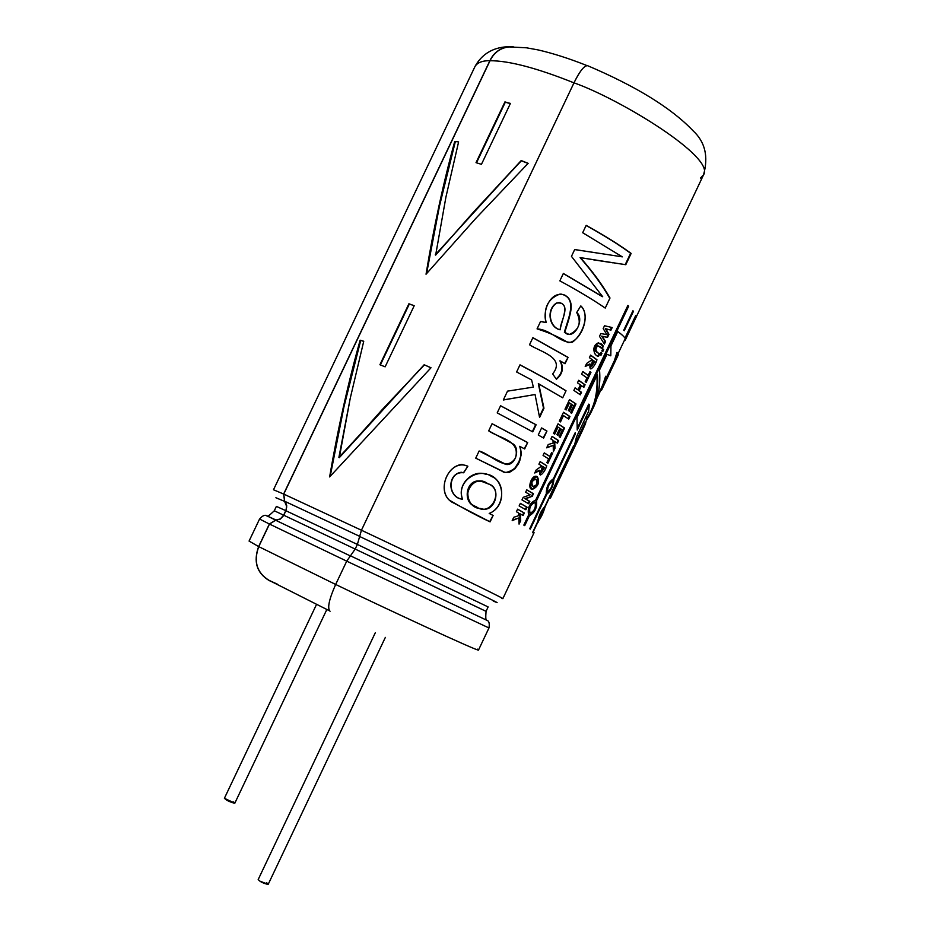 <?xml version="1.0" encoding="UTF-8"?>
<svg xmlns="http://www.w3.org/2000/svg" width="931" height="931" viewBox="0 0 931 931"><rect width="100%" height="100%" fill="white"/><g stroke="black" fill="none" stroke-linecap="round" stroke-linejoin="round"><path stroke-width="1.4" d="M233.111 801.766C238.86 804.873 229.48 802.15 226.082 799.717L224.394 798.286L234.81 803.209L326.828 609.514M266.499 882.763C272.073 885.847 263.217 883.659 259.865 881.11L258.19 879.551L259.865 881.11L268.198 884.334L385.364 637.374M534.08 532.672L502.845 598.668C506.487 599.413 406.137 551.21 361.437 530.228L573.996 82.824C579.908 70.849 584.505 65.158 587.775 65.752L587.252 65.531C583.795 66.043 579.373 71.815 573.996 82.824C620.616 99.303 715.741 157.514 703.533 174.888C715.741 157.514 620.616 99.303 573.996 82.824L361.437 530.228L283.757 494.093L490.02 60.724C494.489 51.671 501.704 47.004 511.654 46.725L507.954 46.864C499.598 48.517 493.616 53.137 490.02 60.724C508.978 60.678 536.966 68.044 573.985 82.859C536.966 68.044 508.978 60.678 490.02 60.724L283.757 494.093L361.437 530.228C406.137 551.21 506.487 599.413 502.845 598.668L501.483 598.214M379.906 364.754L408.907 303.774L414.214 305.717L385.143 366.826L379.906 364.754L385.143 366.826L414.214 305.717L408.907 303.774L414.167 305.81L408.907 303.774L379.906 364.754M435.254 254.826L521.209 160.551L528.156 163.332L475.95 218.226L426.037 274.226C433.648 227.781 443.214 183.523 454.724 141.454L458.599 141.919L445.902 197.197L435.65 255.106L476.637 208.649L521.383 160.784L528.052 163.449L521.209 160.551L472.552 213.152L435.65 255.106L445.902 197.197L458.599 141.919L454.724 141.454C443.214 183.523 433.648 227.781 426.037 274.226L475.95 218.226L528.156 163.332L521.209 160.551L435.254 254.826M360.134 340.199L363.742 341.258L350.242 398.282L338.884 457.458L424.152 364.754L431.018 367.768L329.621 476.928C337.767 429.319 347.938 383.747 360.134 340.199L363.707 341.386L360.134 340.199C347.938 383.747 337.767 429.319 329.621 476.928L431.018 367.768L424.152 364.754L430.96 367.826L424.152 364.754L339.303 457.68L381.919 409.919L424.361 364.929L381.919 409.919L339.303 457.68L350.242 398.282L363.742 341.258L360.134 340.199M510.421 103.434L481.455 164.321L476.02 162.669L504.928 101.91L510.421 103.434L504.928 101.91L476.02 162.669L481.455 164.321L510.421 103.434M273.493 489.764L283.629 494.035L489.904 60.655C482.409 60.655 477.463 62.563 475.054 66.392C477.463 62.563 482.409 60.655 489.904 60.655C493.523 53.032 499.54 48.377 507.93 46.713L513.214 46.725C502.589 46.271 494.827 50.926 489.904 60.655L283.629 494.035L273.493 489.764L475.054 66.392C484.702 49.168 499.935 47.155 507.93 46.713M583.795 427.69L573.868 447.869L576.533 436.848L588.625 411.339L589.37 404.415L577.232 430.041L576.999 417.577L597.423 374.46C598.54 388.413 596.573 400.726 591.534 411.374L586.995 419.311C595.34 406.998 598.808 392.056 597.423 374.46L576.999 417.577L577.232 430.041L589.37 404.415L588.729 404.147L577.301 428.26L588.729 404.147L589.37 404.415L588.625 411.339L576.533 436.848L573.868 447.869L585.808 422.651L585.168 422.36L575.23 443.342L585.168 422.36L585.808 422.651L584.912 425.06L571.937 452.745L583.795 427.69M571.448 453.793L571.937 452.745M633.429 311.373L624.27 330.714L623.735 330.237L632.952 310.768L633.429 311.373L632.952 310.768L623.735 330.237L624.27 330.714L633.429 311.373M635.698 315.528L624.969 338.128L635.698 315.528M635.652 318.204L627.401 335.625L635.652 318.204M625.353 339.966L627.308 335.823M605.744 378.719L606.744 376.613L605.744 378.719M532.497 532.741L537.839 521.36C538.933 515.343 541.248 510.432 544.821 506.627L573.636 445.774L545.066 506.883C543.436 512.644 541.12 517.543 538.095 521.604L533.416 531.473L538.095 521.604C541.12 517.543 543.436 512.644 545.066 506.883L573.636 445.774L544.821 506.627C541.248 510.432 538.933 515.343 537.839 521.36L532.497 532.741M537.42 523.036L538.444 521.802M569.609 457.668L557.366 483.526L569.609 457.668M557.285 483.666L556.971 484.248M550.454 498.132L557.366 483.526L550.454 498.132M575.16 434.405L553.898 479.302C553.41 485.749 551.071 490.695 546.869 494.128L530.298 529.122L529.716 528.738L546.311 493.709C546.264 486.994 548.603 482.049 553.34 478.86L575.242 432.624L575.16 434.405L575.242 432.624L553.34 478.86C548.603 482.049 546.264 486.994 546.311 493.709L529.716 528.738L530.298 529.122L546.869 494.128L546.241 493.849L546.869 494.128C551.071 490.695 553.41 485.749 553.898 479.302L553.27 479.011L553.898 479.302L575.16 434.405M536.559 500.645C537.292 507.581 534.929 512.574 529.471 515.599L524.723 525.631L523.827 525.107L528.587 515.064C527.33 507.872 529.692 502.891 535.674 500.087L627.89 305.415L628.681 306.159L536.559 500.645L535.953 500.378C536.675 507.314 534.313 512.294 528.866 515.332L524.153 525.293L528.866 515.332L529.471 515.599L528.866 515.332C534.313 512.294 536.675 507.314 535.953 500.378L536.559 500.645L628.681 306.159L627.89 305.415L535.674 500.087C529.692 502.891 527.33 507.872 528.587 515.064L523.827 525.107L524.723 525.631L529.471 515.599C534.929 512.574 537.292 507.581 536.559 500.645M467.874 466.222L463.661 472.785C447.474 470.69 446.903 498.201 462.544 499.191C455.829 481.059 478.767 466.978 491.521 476.486C506.045 481.746 504.777 507.628 489.194 513.435L493.127 515.46L490.102 521.86C477.661 516.111 464.01 508.826 449.138 500.005C436.243 487.891 450.523 458.343 467.874 466.222L463.452 472.727L467.874 466.222L461.904 464.429C445.693 466.128 437.105 492.499 451.616 501.96L490.102 521.86L493.127 515.46L489.671 521.639L493.127 515.46L489.194 513.435C508.396 505.929 504.171 475.136 485.144 474.065C472.273 469.527 456.539 484.993 462.544 499.191L462.544 499.191C448.276 497.771 446.624 474.542 461.462 472.285L463.661 472.785L467.874 466.222M503.159 471.959C514.203 476.369 524.607 456.795 519.719 446.321L524.665 448.951L527.691 442.551L492.08 423.698L488.682 430.855L512.748 443.726C520.685 448.311 515.425 466.024 506.185 464.453L479.128 451L475.729 458.157L504.579 472.436L509.024 472.599L515.146 468.642L519.405 461.811L521.407 453.944L520.15 446.473C522.722 460.892 517.811 469.608 505.428 472.622L475.729 458.157L479.128 451C491.964 454.514 505.812 472.995 515.471 457.971C520.685 440.212 499.784 438.582 488.682 430.855L492.08 423.698L527.691 442.551L524.665 448.951L519.719 446.321L520.918 451.151L520.615 456.411L518.974 461.578L514.75 468.398L510.886 471.61L508.687 472.424L504.253 472.296M532.765 431.856L497.201 412.887L500.599 405.741L536.116 424.78L532.765 431.856L536.116 424.78L500.599 405.741L497.201 412.887L532.765 431.856M538.258 434.986L541.609 427.923L546.951 431.065L543.611 438.105L538.258 434.986L543.611 438.105L546.951 431.065L543.134 437.826L546.951 431.065L541.609 427.923L538.258 434.986M533.358 387.11L531.613 379.929L516.612 371.981L519.998 364.836C538.374 374.413 553.712 383.072 566.036 390.787L562.708 397.816L538.7 383.805L543.96 408.232L539.584 417.472L535.057 394.523L503.322 399.993L507.523 391.136L533.358 387.11L507.523 391.136L503.322 399.993L535.057 394.523L503.368 399.899L535.057 394.523L539.584 417.472L543.96 408.232L538.316 383.7L543.96 408.232L539.445 416.646L543.495 408.081L538.316 383.7L562.708 397.816L566.036 390.787C553.712 383.072 538.374 374.413 519.998 364.836L516.612 371.981L531.613 379.929L533.358 387.11M556.191 378.94C562.289 373.587 563.523 367.547 559.88 360.821L565.047 363.742L568.073 357.364L532.893 337.65L529.518 344.761C540.12 351.86 565.943 357.423 552.653 373.936L556.424 379.278L552.653 373.936C565.943 357.423 540.12 351.86 529.518 344.761L532.893 337.65L568.073 357.364L565.047 363.742L560.322 360.949C564.011 367.815 562.708 373.925 556.424 379.278C562.708 373.925 564.011 367.815 560.322 360.949L559.88 360.821C563.174 366.22 562.661 371.574 558.332 376.892M576.72 312.49L580.828 305.892C590.452 315.237 582.224 335.451 572.251 342.259C560.532 343.539 551.082 329.609 537.059 328.887L540.55 321.509L546.136 322.603C541.923 310.139 551.175 290.018 564.814 295.127C577.953 303.041 567.072 320.183 564.791 332.414C573.624 341.258 585.331 319.333 576.72 312.49C581.724 322.568 579.245 329.911 569.283 334.52L564.791 332.414C568.352 319.659 579.024 296.361 560.043 294.045C547.789 298.7 543.145 308.219 546.136 322.603L540.55 321.509L537.059 328.887C548.72 332.483 559.089 337.069 568.154 342.643C580.793 342.236 591.429 315.353 580.828 305.892L576.72 312.49M618.533 263.624L625.248 264.567L630.601 253.267C618.871 244.667 604.044 235.403 586.111 225.488C604.044 235.403 618.871 244.667 630.601 253.267L625.248 264.567L631.137 253.43C619.29 244.737 604.3 235.38 586.169 225.36L582.678 232.715L622.315 256.851L574.695 249.531L571.459 256.362L602.706 296.733L563.348 273.458L602.706 296.733L571.459 256.362L574.695 249.531L622.315 256.851L582.678 232.715L586.169 225.36C604.3 235.38 619.29 244.737 631.137 253.43L625.783 264.718L580.409 257.643C592.721 271.631 602.578 285.084 610.003 298.001L605.231 308.08C593.198 299.782 578.07 290.705 559.834 280.859L563.348 273.458L559.834 280.859C578.07 290.705 593.198 299.782 605.231 308.08L610.003 298.001C602.578 285.084 592.721 271.631 580.409 257.643L580.094 257.619C592.325 271.573 602.113 284.979 609.479 297.839C602.113 284.979 592.325 271.573 580.094 257.619L609.817 262.333M606.814 334.636L603.183 328.55L604.51 325.757L612.191 327.549L610.945 330.168L605.883 328.818L608.979 334.322L607.524 337.394L602.229 336.335L605.581 341.502L604.37 344.063L599.494 336.335L600.821 333.531L606.814 334.636L600.821 333.531L599.494 336.335L604.37 344.063L605.581 341.502L604.987 341.281L603.986 343.399L604.987 341.281L605.581 341.502L601.659 336.138L604.987 341.281L601.659 336.138L607.524 337.394L601.659 336.138L607.524 337.394L608.979 334.322L608.385 334.101L606.931 337.173L608.385 334.101L608.979 334.322L605.313 328.62L608.385 334.101L605.313 328.62L610.945 330.168L605.313 328.62L610.945 330.168L612.191 327.549L604.51 325.757L603.183 328.55L606.814 334.636M598.598 356.247C594.676 355.479 593.315 352.221 594.513 346.472C598.051 342.329 600.995 342.236 603.346 346.216L602.148 348.753C600.414 346.018 598.249 345.564 595.665 347.403C595.759 350.917 597.143 353.024 599.797 353.699L598.598 356.247L599.797 353.699C595.503 352.337 594.804 349.625 597.702 345.576L602.148 348.753L603.346 346.216L602.753 345.995L601.635 348.357L602.753 345.995L603.346 346.216L598.493 342.829C590.72 345.599 594.176 356.631 598.598 356.247M586.67 363.416L592.197 359.645L589.393 357.667L590.603 355.107L596.946 359.727C595.526 365.778 588.229 373.913 590.242 364.196L585.215 366.477L586.67 363.416L585.215 366.477L590.242 364.196L590.824 368.967C593.28 367.559 595.328 364.475 596.946 359.727L590.603 355.107L589.393 357.667L592.197 359.645L586.67 363.416M582.818 371.55L588.206 375.344L589.975 371.609L590.964 372.353L586.227 382.35L585.227 381.629L586.995 377.893L581.596 374.111L582.818 371.55L581.596 374.111L586.995 377.893L585.227 381.629L586.227 382.35L590.964 372.353L590.37 372.121L585.704 381.978L590.37 372.121L590.964 372.353L589.975 371.609L588.206 375.344L582.818 371.55M581.491 385.609L579.129 390.601L581.514 392.288L580.316 394.837L573.88 390.403L575.09 387.843L578.046 389.845L580.42 384.852L577.464 382.839L578.675 380.29L585.075 384.771L583.877 387.308L580.921 385.387L578.558 390.38L580.932 392.056L579.792 394.465L580.932 392.056L581.514 392.288L578.558 390.38L579.129 390.601L578.558 390.38L580.921 385.387L583.877 387.308L585.075 384.771L584.493 384.538L583.353 386.935L584.493 384.538L585.075 384.771L578.675 380.29L577.464 382.839L580.42 384.852L578.046 389.845L575.09 387.843L573.88 390.403L580.316 394.837L581.514 392.288L579.129 390.601L581.491 385.609M570.563 412.596L573.775 405.8L572.414 404.869L569.411 411.188L568.329 410.466L571.32 404.124L569.493 402.914L566.153 409.966L564.977 409.198L569.528 399.585L575.986 403.961L571.564 413.294L570.563 412.596L571.564 413.294L575.986 403.961L575.405 403.728L571.04 412.933L575.405 403.728L575.986 403.961L569.528 399.585L564.977 409.198L566.153 409.966L569.493 402.914L568.946 402.692L565.652 409.64L568.946 402.692L569.493 402.914L571.32 404.124L568.329 410.466L569.411 411.188L572.414 404.869L571.843 404.636L568.899 410.85L571.843 404.636L573.775 405.8L570.563 412.596M568.748 419.078L563.499 415.575L560.497 421.918L559.31 421.149L563.534 412.247L569.958 416.529L568.748 419.078L569.958 416.529L563.534 412.247L559.31 421.149L560.497 421.918L563.499 415.575L562.941 415.366L559.985 421.592L562.941 415.366L568.748 419.078M558.053 423.791L564.57 428.051L560.148 437.384L559.135 436.709L562.347 429.913L560.974 429.005L557.972 435.336L556.878 434.626L559.88 428.283L558.03 427.108L554.69 434.16L553.503 433.415L558.053 423.791L553.503 433.415L554.69 434.16L558.03 427.108L557.483 426.887L554.189 433.846L557.483 426.887L558.03 427.108L559.88 428.283L556.878 434.626L557.972 435.336L560.974 429.005L560.404 428.772L557.46 434.998L560.404 428.772L562.347 429.913L559.135 436.709L560.148 437.384L564.57 428.051L563.988 427.818L559.624 437.035L563.988 427.818L564.57 428.051L558.053 423.791M554.678 441.375L554.981 448.3L553.351 451.733L553.212 445.425L546.672 447.834L548.231 444.529L553.119 443.051L552.979 440.293L550.861 438.978L552.083 436.406L558.635 440.596L557.425 443.156L554.108 441.143L554.399 448.067L553.34 450.301L554.399 448.067L554.981 448.3L554.108 441.143L557.425 443.156L558.635 440.596L552.083 436.406L550.861 438.978L552.979 440.293L553.119 443.051L548.231 444.529L546.672 447.834L553.212 445.425L546.893 447.346L553.212 445.425L553.351 451.733L554.981 448.3L554.678 441.375M544.274 452.873L549.837 456.33L551.618 452.582L552.642 453.246L547.894 463.266L546.858 462.614L548.638 458.878L543.064 455.434L544.274 452.873L543.064 455.434L548.638 458.878L546.858 462.614L547.894 463.266L552.642 453.246L552.06 453.001L547.358 462.928L552.06 453.001L552.642 453.246L551.618 452.582L549.837 456.33L544.274 452.873M536.186 469.946L541.83 465.942L538.921 464.185L540.131 461.625L546.741 465.686C545.357 471.691 537.932 480.035 539.887 470.492L534.743 473.006L536.186 469.946L534.743 473.006L539.317 470.26L540.411 475.043C542.982 473.716 545.089 470.609 546.741 465.686L540.131 461.625L538.921 464.185L541.83 465.942L536.186 469.946M537.373 476.742C539.759 483.317 537.839 487.425 531.624 489.054C528.913 482.316 530.833 478.208 537.373 476.742L536.617 476.393C531.473 474.589 526.818 489.287 532.334 489.38C538.281 486.634 539.968 482.421 537.373 476.742L536.815 476.497C539.386 482.188 537.699 486.401 531.764 489.136C537.699 486.401 539.386 482.2 536.815 476.497L537.373 476.742M530.146 494.827L525.643 492.22L526.771 489.834L533.451 493.744L532.276 496.235L525.48 498.876L529.82 501.402L528.703 503.776L521.988 499.912L523.21 497.329L530.146 494.827L523.21 497.329L521.988 499.912L528.703 503.776L529.82 501.402L529.25 501.157L528.156 503.45L529.25 501.157L529.82 501.402L524.933 498.632L529.25 501.157L524.933 498.632L532.276 496.235L524.933 498.632L532.276 496.235L533.451 493.744L532.869 493.5L531.694 495.979L532.869 493.5L533.451 493.744L526.771 489.834L525.643 492.22L530.146 494.827M525.864 509.757L519.137 505.929L520.359 503.357L527.074 507.209L525.864 509.757L527.074 507.209L520.359 503.357L519.137 505.929L525.864 509.757M519.056 524.118L520.685 520.685L520.301 513.912L520.685 520.685L519.067 524.118L518.858 517.962L512.19 520.604L513.761 517.287L518.73 515.646L518.555 512.934L516.391 511.724L517.613 509.164L524.339 512.981L523.129 515.53L519.742 513.668L520.115 520.429L519.033 522.722L520.115 520.429L520.685 520.685L519.742 513.668L523.129 515.53L524.339 512.981L523.757 512.725L522.582 515.215L523.757 512.725L524.339 512.981L517.613 509.164L516.391 511.724L518.555 512.934L518.73 515.646L513.761 517.287L512.19 520.604L518.858 517.962L512.434 520.08L518.858 517.962L519.067 524.118M600.064 354.63L601.042 352.558L601.95 353.268L600.961 355.339L600.064 354.63L600.961 355.339L601.95 353.268L601.345 353.047L600.448 354.932L601.345 353.047L601.95 353.268L601.042 352.558L600.064 354.63M601.822 350.917L602.811 348.846L603.707 349.556L602.729 351.627L601.822 350.917L602.729 351.627L603.707 349.556L603.102 349.334L602.217 351.22L603.102 349.334L603.707 349.556L602.811 348.846L601.822 350.917M618.3 354.851L617.649 352.698L614.995 361.007L607.617 376.59L606.279 376.566L601.915 389.437M591.534 411.374L593.547 407.126C598.621 396.408 600.623 384.014 599.541 369.968L606.977 354.292L610.806 355.817L610.957 345.89L617.765 331.517C622.909 335.311 625.481 337.976 625.457 339.512M635.605 318.309L703.533 174.888L700.449 178.089M270.979 581.386L269.187 580.572C256.735 572.996 253.209 561.661 258.632 546.567L249.066 541.074L258.632 546.567L269.373 524.002L259.563 519.033L269.373 524.002L275.657 520.115L266.86 515.832L276.309 520.138L280.312 518.939L282.954 516.402L283.652 515.18L274.296 510.782L283.652 515.18L285.794 510.677L276.379 506.383L285.794 510.677L286.667 507.197L286.038 503.624L284.583 501.367L275.89 497.736L284.583 501.367L283.629 494.035L284.583 501.367L286.667 506.452L286.061 510.037L283.652 515.18L280.312 518.939L275.657 520.115L269.373 524.002L258.632 546.567C253.209 561.661 256.735 572.996 269.187 580.572L270.979 581.386M477.37 649.14L478.511 650.024C481.118 652.98 380.139 606 335.66 584.459C328.992 599.517 327.13 608.455 330.063 611.248C327.13 608.455 328.992 599.517 335.66 584.459C380.139 606 481.118 652.98 478.511 650.024L488.961 627.96L346.728 561.16L335.66 584.459L258.748 546.625C253.36 561.637 256.863 572.914 269.245 580.444L277.17 584.063L269.245 580.444C256.863 572.914 253.36 561.637 258.748 546.625L335.66 584.459L346.728 561.16L488.961 627.96C489.741 623.479 489.031 620.93 486.855 620.29L350.452 555.83L346.728 561.16L269.49 524.06L258.748 546.625L269.49 524.06L346.728 561.16L350.452 555.83L486.855 620.29C485.784 620.826 485.517 617.835 486.052 611.33L355.177 549.069L350.452 555.83L355.177 549.069L484.76 610.736M487.728 627.261L488.961 627.96M266.953 515.786L266.86 515.832C267.116 516.996 269.594 515.309 274.296 510.782L276.379 506.383M488.135 606.931L357.376 544.437L355.177 549.069L283.769 515.227L280.371 519.056L275.646 520.254L269.49 524.06L275.646 520.254L350.324 555.923L275.646 520.254L280.371 519.056L283.769 515.227L355.177 549.069L357.376 544.437L488.135 606.931L486.052 611.33M495.129 601.845C513.039 609.642 407.196 558.868 359.645 536.489L357.376 544.437L285.91 510.735L283.769 515.227L285.91 510.735L357.376 544.437L359.645 536.489C407.196 558.868 513.039 609.642 495.129 601.845L493.186 600.995M361.437 530.228L359.645 536.489L361.437 530.228M329.33 610.724L269.245 580.444M359.634 536.326L284.677 501.262L286.736 505.684L285.91 510.735L286.736 505.684L284.677 501.262L359.634 536.326M283.757 494.093L284.677 501.262L283.757 494.093M624.212 340.734C627.098 339.931 624.945 336.859 617.765 331.517L610.957 345.89L610.806 355.817L606.977 354.292L599.541 369.968M601.985 387.529L600.937 389.856M600.914 389.903L596.899 398.398L606.279 376.566L605.627 376.275L607.617 376.59L605.627 376.275L607.617 376.59L614.995 361.007L614.355 360.716L606.977 376.299L614.355 360.716L614.995 361.007L617.649 352.698L616.997 352.407L614.355 360.716L616.997 352.407L617.649 352.698L616.997 355.63M601.857 387.831L605.627 376.275M517.578 509.222L523.757 512.725L517.578 509.222M526.504 506.953L527.074 507.209L526.504 506.953L525.317 509.443L526.504 506.953L520.336 503.415L526.504 506.953M526.737 489.904L532.869 493.5L526.737 489.904M536.163 479.407C538.025 482.7 537.117 485.121 533.451 486.68C530.67 483.678 531.38 481.164 535.581 479.139L536.163 479.407C532.101 479.989 530.984 482.316 532.835 486.389C536.756 485.773 537.874 483.445 536.163 479.407M535.022 478.906C530.833 480.931 530.123 483.433 532.881 486.436L532.998 486.482M532.951 486.459C530.146 483.003 530.973 480.547 535.441 479.081M540.096 461.706L546.16 465.442L540.096 461.706M540.888 472.04L542.319 466.35L542.889 466.594L544.507 467.583L541.423 472.273L542.889 466.594L542.319 466.35L541.342 472.238M534.964 472.517L539.317 470.26M542.889 466.594C540.585 472.96 541.12 473.297 544.507 467.583L542.889 466.594M544.239 452.966L549.267 456.085L544.239 452.966M558.041 440.363L558.635 440.596L558.041 440.363L556.889 442.807L558.041 440.363L552.036 436.499L558.041 440.363M558.006 423.896L563.988 427.818L558.006 423.896M569.376 416.297L569.958 416.529L569.376 416.297L568.224 418.717L569.376 416.297L563.476 412.352L569.376 416.297M569.481 399.702L575.405 403.728L569.481 399.702M578.616 380.418L584.493 384.538L578.616 380.418M575.032 387.971L577.476 389.635L575.032 387.971M582.748 371.678L587.624 375.123L582.748 371.678M590.533 355.258L596.352 359.494L590.533 355.258M591.453 365.941L592.628 360.169L593.21 360.378L594.758 361.519L591.767 366.151L593.21 360.378L592.628 360.169L591.208 365.941L591.79 366.162M585.413 366.069L589.672 363.986M593.21 360.378C590.882 366.791 591.394 367.175 594.758 361.519L593.21 360.378M599.215 353.466L599.797 353.699L599.215 353.466L598.086 355.851L599.215 353.466C594.921 352.104 594.234 349.404 597.132 345.366L597.365 345.448M602.753 345.995L598.377 342.806M597.772 352.384C594.781 351.685 594.246 349.451 596.143 345.704M611.562 327.409L610.352 329.946L611.562 327.409M563.302 273.563L602.206 296.593L563.371 273.609M593.291 259.796L610.771 262.484M597.085 252.999L574.764 249.589M541.947 321.556L545.845 322.557L541.947 321.556M556.459 303.041L559.356 302.563C571.39 305.694 560.311 320.986 560.159 329.807L560.159 329.807C549.406 327.34 546.357 309.616 556.761 303.075L556.459 303.041C546.09 309.592 549.081 327.258 559.787 329.725C549.081 327.258 546.09 309.592 556.459 303.041L559.368 302.563M568.48 334.334L564.395 332.309C567.468 319.752 578.64 298.106 561.067 294.08M560.159 329.807C561.172 320.974 571.774 301.33 556.761 303.075C546.357 309.616 549.406 327.34 560.159 329.807M568.073 357.364L564.628 363.497L568.073 357.364M532.846 337.744L567.607 357.225L532.846 337.744M519.964 364.917C538.13 374.402 553.317 382.955 565.524 390.601C553.317 382.955 538.13 374.402 519.964 364.917M541.574 428.004L546.439 430.878L541.574 428.004M535.662 424.617L532.346 431.623L535.662 424.617L500.564 405.8L535.662 424.617M527.691 442.551L524.234 448.719L527.691 442.551M492.045 423.756L527.237 442.388L492.045 423.756M504.951 464.057L479.104 451.046M487.891 483.771C502.717 487.111 495.083 514.145 480.664 508.501C464.127 508.698 462.521 477.638 482.049 481.56L487.891 483.771C472.576 471.749 457.703 500.622 476.265 506.708C490.707 518.032 505.196 489.392 487.891 483.771M482.037 481.548L481.746 481.443C465.989 476.916 461.462 503.59 476.078 506.662M461.264 472.238C446.531 474.484 448.02 497.666 462.276 499.097M628.064 305.927L628.681 306.159L628.064 305.927L535.953 500.378L628.064 305.927M535.116 502.484C536.14 507.337 534.522 510.944 530.263 513.307C528.622 508.605 530.158 504.963 534.883 502.379L535.116 502.484C530.577 504.323 528.889 507.895 530.03 513.214C534.324 511.259 536.023 507.686 535.116 502.484M534.522 502.228L534.278 502.123C529.576 504.707 528.028 508.349 529.658 513.039L530.263 513.307M529.867 513.086C527.947 508.524 529.448 504.881 534.359 502.146M574.532 434.125L553.27 479.011L574.532 434.114M552.63 481.176C552.688 485.633 551.059 489.194 547.742 491.894C547.125 487.623 548.696 484.027 552.467 481.106L552.63 481.176C549.104 483.34 547.428 486.89 547.591 491.812C550.861 489.531 552.548 485.994 552.63 481.176M552.002 480.896L551.839 480.827C548.08 483.748 546.509 487.344 547.114 491.603L547.742 491.894M546.241 493.849L549.662 490.393M552.711 483.724L553.27 479.011M543.96 508.85L539.026 519.428L543.96 508.85C541.388 511.503 539.724 515.029 538.956 519.393L543.96 508.85M537.815 521.046L538.968 519.405L538.386 519.126M543.913 508.815L544.426 506.836M551.315 496.095L556.238 485.61M553.945 490.497L556.354 485.656M551.501 495.851L551.885 494.92M552.665 493.151L553.503 491.312M554.608 489.043L555.097 488.077M585.483 422.499L590.882 411.095C595.759 400.784 597.772 388.937 596.899 375.554C597.981 392.556 594.455 407.056 586.332 419.055M426.584 273.586L439.479 206.088L455.282 141.791L439.479 206.088L426.584 273.586M330.202 476.265L343.946 406.882L360.704 340.502L343.946 406.882L330.202 476.265M380.36 364.929L409.326 304.041L380.36 364.929M505.312 102.224L510.328 103.609L505.312 102.224L476.497 162.809L505.312 102.224M224.394 798.286L316.493 604.487M258.19 879.551L375.321 632.719M571.425 453.839L569.388 458.133M601.566 390.182L618.289 354.874M703.533 174.888C708.619 156.617 705.139 141.931 693.106 130.829C671.565 108.136 636.28 86.374 587.252 65.531M249.066 541.074L259.563 519.033C262.542 515.611 264.974 514.54 266.86 515.832M507.954 46.864L526.446 47.795L538.211 49.937C553.154 53.393 569.353 58.583 586.809 65.519M618.149 353.524L624.713 339.675M612.656 262.81L611.69 262.612M534.883 502.379L534.278 502.123M552.467 481.094L551.839 480.815"/></g></svg>
